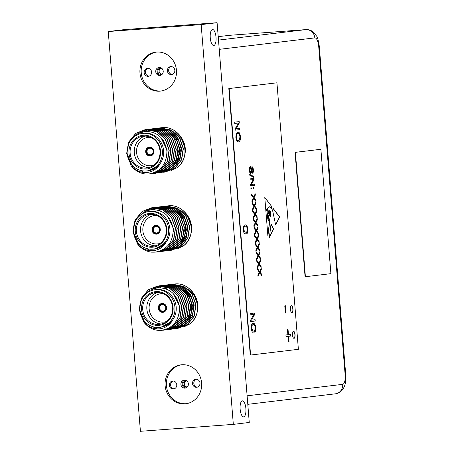 <?xml version="1.0" encoding="UTF-8"?>
<svg xmlns="http://www.w3.org/2000/svg" width="454" height="454" viewBox="0 0 454 454"><rect width="100%" height="100%" fill="white"/><g stroke="black" fill="none" stroke-linecap="round" stroke-linejoin="round"><path stroke-width="0.68" d="M292.983 309.095A3.564 1.283 85.7 0 0 291.445 305.69A3.564 1.283 85.7 0 0 290.435 309.401A3.564 1.283 85.7 0 0 291.973 312.8A3.564 1.283 85.7 0 0 292.983 309.095M291.888 312.8A3.564 1.283 85.7 0 0 292.819 309.106A3.564 1.283 85.7 0 0 291.36 305.707M295.038 334.649A3.564 1.283 85.7 0 0 293.5 331.244A3.564 1.283 85.7 0 0 292.489 334.956A3.564 1.283 85.7 0 0 294.027 338.355A3.564 1.283 85.7 0 0 295.038 334.649M293.948 338.355A3.564 1.283 85.7 0 0 294.873 334.66A3.564 1.283 85.7 0 0 293.415 331.261M268.172 219.197L267.888 220.082L268.501 220.769L269.12 219.441L268.62 218.692L268.121 219.56L268.263 220.604L268.666 220.757M187.74 386.468A3.121 2.911 83.2 0 1 183.024 384.283A3.121 2.911 83.2 0 1 187.105 381.173M186.917 386.944A3.121 2.911 83.2 0 1 186.197 380.9M184.965 388.147A4.012 3.74 83.2 0 1 180.919 384.515A4.012 3.74 83.2 0 1 184.324 380.157A4.012 3.74 83.2 0 1 188.37 383.789A4.012 3.74 83.2 0 1 184.965 388.147M185.754 388A4.012 3.74 83.2 0 1 184.812 380.151M173.354 389.016A4.012 3.74 83.2 0 1 169.308 385.378A4.012 3.74 83.2 0 1 172.713 381.019A4.012 3.74 83.2 0 1 176.759 384.657A4.012 3.74 83.2 0 1 173.354 389.016M174.143 388.868A4.012 3.74 83.2 0 1 173.201 381.019M196.576 387.285A4.012 3.74 83.2 0 1 192.53 383.647A4.012 3.74 83.2 0 1 195.935 379.289A4.012 3.74 83.2 0 1 199.981 382.926A4.012 3.74 83.2 0 1 196.576 387.285M197.365 387.131A4.012 3.74 83.2 0 1 196.423 379.289M161.947 68.475A3.121 2.911 -96.8 0 0 157.861 71.579A3.121 2.911 -96.8 0 0 162.583 73.764M161.034 68.202A3.121 2.911 -96.8 0 0 161.76 74.246M159.167 67.453A4.012 3.74 -96.8 0 0 155.762 71.817A4.012 3.74 -96.8 0 0 159.967 75.438A4.012 3.74 -96.8 0 0 163.213 71.091A4.012 3.74 -96.8 0 0 159.167 67.453M159.655 67.453A4.012 3.74 -96.8 0 0 160.597 75.302M147.556 68.321A4.012 3.74 -96.8 0 0 144.151 72.68A4.012 3.74 -96.8 0 0 148.356 76.3A4.012 3.74 -96.8 0 0 151.602 71.959A4.012 3.74 -96.8 0 0 147.556 68.321M148.044 68.321A4.012 3.74 -96.8 0 0 148.986 76.164M170.778 66.59A4.012 3.74 -96.8 0 0 167.373 70.949A4.012 3.74 -96.8 0 0 171.578 74.57A4.012 3.74 -96.8 0 0 174.824 70.222A4.012 3.74 -96.8 0 0 170.778 66.59M171.266 66.585A4.012 3.74 -96.8 0 0 172.208 74.433M156.641 52.062A19.607 18.296 -96.8 0 0 155.875 52.136A19.607 18.296 -96.8 0 0 140.002 73.378A19.607 18.296 -96.8 0 0 159.785 91.152A19.607 18.296 -96.8 0 0 160.546 91.072A19.607 18.296 -96.8 0 0 176.419 69.837A19.607 18.296 -96.8 0 0 156.641 52.062M156.517 52.074A19.607 18.296 -96.8 0 0 141.313 73.565A19.607 18.296 -96.8 0 0 161.056 90.999A19.607 18.296 -96.8 0 0 161.181 90.987M181.799 364.761A19.607 18.296 -96.8 0 0 181.038 364.834A19.607 18.296 -96.8 0 0 165.165 386.076A19.607 18.296 -96.8 0 0 184.943 403.85A19.607 18.296 -96.8 0 0 185.709 403.776A19.607 18.296 -96.8 0 0 201.582 382.535A19.607 18.296 -96.8 0 0 181.799 364.761M181.674 364.772A19.607 18.296 -96.8 0 0 166.476 386.263A19.607 18.296 -96.8 0 0 186.219 403.697A19.607 18.296 -96.8 0 0 186.344 403.685M245.881 408.509A8.024 2.883 85.7 0 0 242.419 400.854A8.024 2.883 85.7 0 0 240.149 409.202A8.024 2.883 85.7 0 0 243.611 416.857A8.024 2.883 85.7 0 0 245.881 408.509M216.008 37.183A8.024 2.883 85.7 0 0 212.54 29.527A8.024 2.883 85.7 0 0 210.27 37.869A8.024 2.883 85.7 0 0 213.738 45.525A8.024 2.883 85.7 0 0 216.008 37.183M162.799 311.699A3.831 3.575 83.2 0 1 158.923 308.147A3.831 3.575 83.2 0 1 162.186 304.061A3.831 3.575 83.2 0 1 166.056 307.613A3.831 3.575 83.2 0 1 162.799 311.699M162.418 304.572A3.297 3.076 -96.8 0 0 159.621 308.152A3.297 3.076 -96.8 0 0 163.077 311.132A3.297 3.076 -96.8 0 0 165.744 307.562A3.297 3.076 -96.8 0 0 162.418 304.572M161.613 323.986A16.043 14.971 83.2 0 1 146.926 309.747A16.043 14.971 83.2 0 1 157.827 292.438M163.219 293.681A14.261 13.302 -96.8 0 0 161.284 293.676A14.261 13.302 -96.8 0 0 149.156 308.879A14.261 13.302 -96.8 0 0 163.571 322.102A14.261 13.302 -96.8 0 0 166.556 321.506M158.69 325.376A16.934 15.799 83.2 0 1 141.569 309.673A16.934 15.799 83.2 0 1 155.972 291.621A16.934 15.799 83.2 0 1 173.088 307.324A16.934 15.799 83.2 0 1 158.69 325.376M156.363 292.472A16.043 14.971 -96.8 0 0 155.739 292.529A16.043 14.971 -96.8 0 0 142.749 309.912A16.043 14.971 -96.8 0 0 158.934 324.451A16.043 14.971 -96.8 0 0 159.558 324.389A16.043 14.971 -96.8 0 0 172.548 307.012A16.043 14.971 -96.8 0 0 156.363 292.472M162.067 303.448A4.455 4.16 -96.8 0 0 161.896 303.465A4.455 4.16 -96.8 0 0 158.287 308.289A4.455 4.16 -96.8 0 0 162.782 312.329A4.455 4.16 -96.8 0 0 162.958 312.312A4.455 4.16 -96.8 0 0 166.567 307.483A4.455 4.16 -96.8 0 0 162.067 303.448M161.93 303.459A4.455 4.16 -96.8 0 0 158.355 308.3A4.455 4.16 -96.8 0 0 162.85 312.324A4.455 4.16 -96.8 0 0 162.992 312.307M159.581 327.26L160.852 327.107A18.898 17.627 -96.8 0 0 176.152 306.643A18.898 17.627 -96.8 0 0 157.09 289.516A18.898 17.627 -96.8 0 0 156.352 289.584L155.081 289.737A18.898 17.627 -96.8 0 0 139.781 310.207A18.898 17.627 -96.8 0 0 158.843 327.334A18.898 17.627 -96.8 0 0 159.581 327.26A18.898 17.627 -96.8 0 0 174.875 306.791A18.898 17.627 -96.8 0 0 155.813 289.663A18.898 17.627 -96.8 0 0 155.081 289.737M143.929 295.98L149.899 290.288L157.566 287.717C169.904 287.87 177.208 294.419 179.478 307.369C179.37 320.342 173.4 327.992 161.562 330.325L157.964 330.342A22.286 20.788 83.2 0 1 143.708 322.011C148.464 327.385 154.167 329.61 160.812 328.69C165.511 327.788 169.268 325.263 172.072 321.109L160.937 327.272L157.356 327.374M145.445 323.827L139.469 309.702L141.5 298.374L148.589 289.658L157.981 285.98L169.614 288.074L178.008 295.622L181.827 306.501L180.085 317.794L173.297 326.471L164.064 330.132M143.708 322.011L139.247 309.73L141.279 298.397L148.367 289.686L157.759 286.003L169.393 288.103L177.786 295.65L181.606 306.529L179.869 317.823L173.076 326.5L163.951 330.149L161.953 330.279M173.803 284.079L174.79 283.983C187.865 282.365 199.817 296.434 197.677 309.673A22.286 20.788 -96.8 0 1 189.761 324.003L184.029 326.806M172.917 284.204L174.569 284.011C194.641 281.276 206.105 312.176 189.761 324.003M172.032 284.295L183.774 286.378L192.167 293.925L195.986 304.804L194.25 316.098L187.462 324.775L177.446 328.509M171.147 284.414L172.798 284.221L183.552 286.406L191.946 293.948L195.765 304.827L194.028 316.126L187.241 324.803L177.338 328.526M170.261 284.505L182.003 286.593L190.396 294.135L194.216 305.014L192.479 316.307L185.692 324.985L176.453 328.651M169.376 284.624L171.027 284.431L181.782 286.616L190.175 294.164L193.994 305.043L192.258 316.336L185.47 325.013L175.567 328.736M168.491 284.72L180.232 286.803L188.626 294.345L192.445 305.23L190.708 316.523L183.921 325.2L173.939 328.929M167.605 284.84L169.257 284.647L180.011 286.832L188.404 294.374L192.224 305.253L190.487 316.546L183.7 325.223L173.797 328.951M166.72 284.93L178.467 287.013L186.855 294.561L190.674 305.44L188.938 316.733L182.15 325.41L172.912 329.071M166.732 284.998L178.246 287.041L186.634 294.589L190.453 305.468L188.716 316.761L181.929 325.439L172.026 329.161M164.95 285.14L176.697 287.229L185.084 294.771L188.904 305.65L187.167 316.943L180.38 325.626L170.369 329.354M164.07 285.265L165.721 285.072L176.475 287.251L184.863 294.799L188.682 305.678L186.946 316.971L180.159 325.649L170.256 329.377M163.179 285.356L174.926 287.439L183.314 294.986L187.133 305.865L185.397 317.159L178.609 325.836L169.376 329.496M163.19 285.424L174.705 287.467L183.093 295.009L186.912 305.888L185.175 317.187L178.388 325.864L168.485 329.587M161.414 285.566L173.156 287.654L181.543 295.196L185.363 306.075L183.626 317.369L176.839 326.046L166.828 329.78M160.529 285.691L162.18 285.492L172.934 287.677L181.322 295.225L185.141 306.104L183.405 317.397L176.617 326.074L166.714 329.803M159.643 285.782L171.385 287.864L179.778 295.412L183.592 306.291L181.855 317.584L175.068 326.261L165.835 329.922M159.649 285.85L171.164 287.893L179.557 295.435L183.371 306.314L181.634 317.607L174.847 326.284L164.944 330.013M171.913 329.173L171.135 329.212M160.137 287.637L163.156 286.094M163.264 286.048L164.013 285.759M164.121 285.725L164.881 285.475M164.989 285.441L165.75 285.226M165.858 285.203L166.618 285.021M165.841 285.05L167.492 284.857M168.377 329.598L167.594 329.638M157.073 287.774L161.34 285.901M161.448 285.867L162.209 285.651M162.316 285.623L163.082 285.447M162.299 285.475L163.951 285.282M164.836 330.018L163.298 330.069M156.965 328.929L152.26 326.494M151.982 289.204L159.541 285.872M163.321 330.206L162.157 330.251M158.758 285.901L160.41 285.708M156.505 233.526A3.831 3.575 83.2 0 1 152.635 229.974A3.831 3.575 83.2 0 1 155.892 225.888A3.831 3.575 83.2 0 1 159.768 229.44A3.831 3.575 83.2 0 1 156.505 233.526M156.125 226.393A3.297 3.076 -96.8 0 0 153.327 229.979A3.297 3.076 -96.8 0 0 156.783 232.959A3.297 3.076 -96.8 0 0 159.456 229.383A3.297 3.076 -96.8 0 0 156.125 226.393M155.319 245.813A16.043 14.971 83.2 0 1 140.638 231.574A16.043 14.971 83.2 0 1 151.54 214.265M156.931 215.508A14.261 13.302 -96.8 0 0 154.996 215.497A14.261 13.302 -96.8 0 0 142.868 230.706A14.261 13.302 -96.8 0 0 157.283 243.929A14.261 13.302 -96.8 0 0 160.268 243.327M152.396 247.203A16.934 15.799 83.2 0 1 135.281 231.5A16.934 15.799 83.2 0 1 149.684 213.448A16.934 15.799 83.2 0 1 166.8 229.151A16.934 15.799 83.2 0 1 152.396 247.203M150.07 214.294A16.043 14.971 -96.8 0 0 149.445 214.356A16.043 14.971 -96.8 0 0 136.461 231.733A16.043 14.971 -96.8 0 0 152.646 246.278A16.043 14.971 -96.8 0 0 153.27 246.216A16.043 14.971 -96.8 0 0 166.255 228.839A16.043 14.971 -96.8 0 0 150.07 214.294M155.779 225.269A4.455 4.16 -96.8 0 0 155.608 225.286A4.455 4.16 -96.8 0 0 151.999 230.116A4.455 4.16 -96.8 0 0 156.494 234.156A4.455 4.16 -96.8 0 0 156.67 234.139A4.455 4.16 -96.8 0 0 160.273 229.31A4.455 4.16 -96.8 0 0 155.779 225.269M155.637 225.286A4.455 4.16 -96.8 0 0 152.062 230.127A4.455 4.16 -96.8 0 0 156.556 234.145A4.455 4.16 -96.8 0 0 156.698 234.133M153.287 249.087L154.564 248.934A18.898 17.627 -96.8 0 0 169.858 228.464A18.898 17.627 -96.8 0 0 150.796 211.337A18.898 17.627 -96.8 0 0 150.064 211.411L148.787 211.564A18.898 17.627 -96.8 0 0 133.493 232.028A18.898 17.627 -96.8 0 0 152.555 249.155A18.898 17.627 -96.8 0 0 153.287 249.087A18.898 17.627 -96.8 0 0 168.587 228.617A18.898 17.627 -96.8 0 0 149.525 211.49A18.898 17.627 -96.8 0 0 148.787 211.564M137.641 217.806L143.612 212.114L151.278 209.544C163.616 209.697 170.92 216.246 173.19 229.196C173.082 242.169 167.106 249.819 155.274 252.146L151.676 252.163A22.286 20.788 83.2 0 1 137.414 243.838C142.176 249.206 147.873 251.431 154.525 250.512C159.223 249.615 162.975 247.089 165.784 242.935L154.644 249.093L151.069 249.201M139.157 245.654L133.181 231.529L135.213 220.196L142.295 211.485L151.693 207.801L163.327 209.901L171.714 217.449L175.533 228.328L173.797 239.621L167.01 248.298L157.776 251.959M137.414 243.838L132.96 231.551L134.991 220.224L142.074 211.513L151.471 207.83L163.105 209.93L171.493 217.472L175.312 228.351L173.576 239.644L166.788 248.327L157.663 251.97L155.66 252.106M167.509 205.906L168.502 205.81C181.572 204.192 193.529 218.261 191.389 231.5A22.286 20.788 -96.8 0 1 183.473 245.83L177.735 248.633M166.629 206.025L168.281 205.832C188.348 203.097 199.817 234.003 183.473 245.83M165.738 206.116L177.486 208.204L185.873 215.746L189.693 226.625L187.956 237.924L181.169 246.601L171.158 250.336M164.859 206.241L166.51 206.048L177.264 208.233L185.652 215.775L189.471 226.654L187.735 237.947L180.947 246.624L171.044 250.353M163.973 206.332L175.715 208.414L184.108 215.962L187.922 226.841L186.185 238.134L179.398 246.811L170.165 250.472M163.088 206.451L164.74 206.258L175.494 208.443L183.887 215.985L187.701 226.869L185.964 238.163L179.177 246.84L169.274 250.563M162.203 206.542L173.944 208.63L182.338 216.172L186.157 227.051L184.415 238.344L177.627 247.021L167.651 250.756M161.318 206.666L162.969 206.468L173.723 208.653L182.116 216.2L185.936 227.079L184.193 238.373L177.406 247.05L167.509 250.778M160.432 206.757L172.174 208.84L180.567 216.388L184.386 227.267L182.65 238.56L175.863 247.237L166.624 250.897M160.438 206.825L171.953 208.868L180.346 216.41L184.165 227.289L182.429 238.583L175.641 247.265L165.738 250.988M158.662 206.967L170.403 209.05L178.797 216.598L182.616 227.477L180.879 238.77L174.092 247.447L164.11 251.181M157.776 207.086L159.428 206.893L170.182 209.078L178.575 216.626L182.394 227.505L180.658 238.798L173.871 247.475L163.968 251.198M156.891 207.177L168.633 209.266L177.026 216.808L180.845 227.687L179.109 238.986L172.321 247.663L163.082 251.323M156.006 207.302L157.657 207.109L168.411 209.294L176.805 216.836L180.624 227.715L178.887 239.008L172.1 247.685L162.197 251.414M155.12 207.393L166.868 209.476L175.255 217.023L179.075 227.902L177.338 239.196L170.551 247.873L160.534 251.607M154.241 207.512L155.892 207.319L166.646 209.504L175.034 217.046L178.853 227.931L177.117 239.224L170.329 247.901L160.427 251.624M153.35 207.603L165.097 209.691L173.485 217.233L177.304 228.112L175.567 239.406L168.78 248.083L159.541 251.749M153.361 207.677L164.876 209.714L173.263 217.262L177.083 228.141L175.346 239.434L168.559 248.111L158.656 251.839M165.625 250.994L164.847 251.039M153.849 209.464L156.868 207.915M156.976 207.875L157.725 207.586M157.833 207.546L158.588 207.302M158.696 207.268L159.456 207.052M159.564 207.024L160.33 206.848M159.547 206.876L161.198 206.684M162.084 251.42L161.306 251.459M150.785 209.6L155.047 207.722M155.16 207.688L155.915 207.478M156.028 207.45L156.789 207.274M156.902 207.251L157.669 207.109M158.548 251.845L157.005 251.896M150.677 250.75L145.972 248.315M145.694 211.031L153.248 207.699M157.027 252.027L155.87 252.078M152.47 207.728L154.122 207.529M150.217 155.353A3.831 3.575 83.2 0 1 146.347 151.795A3.831 3.575 83.2 0 1 149.604 147.709A3.831 3.575 83.2 0 1 153.475 151.267A3.831 3.575 83.2 0 1 150.217 155.353M149.837 148.22A3.297 3.076 -96.8 0 0 147.039 151.806A3.297 3.076 -96.8 0 0 150.495 154.78A3.297 3.076 -96.8 0 0 153.163 151.21A3.297 3.076 -96.8 0 0 149.837 148.22M149.031 167.639A16.043 14.971 83.2 0 1 134.35 153.395A16.043 14.971 83.2 0 1 145.246 136.087M150.637 137.329A14.261 13.302 -96.8 0 0 148.702 137.324A14.261 13.302 -96.8 0 0 136.575 152.527A14.261 13.302 -96.8 0 0 150.989 165.75A14.261 13.302 -96.8 0 0 153.974 165.154M146.109 169.03A16.934 15.799 83.2 0 1 128.993 153.327A16.934 15.799 83.2 0 1 143.39 135.269A16.934 15.799 83.2 0 1 160.506 150.972A16.934 15.799 83.2 0 1 146.109 169.03M143.782 136.121A16.043 14.971 -96.8 0 0 143.158 136.183A16.043 14.971 -96.8 0 0 130.167 153.56A16.043 14.971 -96.8 0 0 146.353 168.099A16.043 14.971 -96.8 0 0 146.977 168.042A16.043 14.971 -96.8 0 0 159.967 150.666A16.043 14.971 -96.8 0 0 143.782 136.121M149.491 147.096A4.455 4.16 -96.8 0 0 149.315 147.113A4.455 4.16 -96.8 0 0 145.711 151.942A4.455 4.16 -96.8 0 0 150.206 155.977A4.455 4.16 -96.8 0 0 150.376 155.96A4.455 4.16 -96.8 0 0 153.985 151.137A4.455 4.16 -96.8 0 0 149.491 147.096M149.349 147.107A4.455 4.16 -96.8 0 0 145.774 151.948A4.455 4.16 -96.8 0 0 150.268 155.972A4.455 4.16 -96.8 0 0 150.41 155.96M147 170.908L148.276 170.761A18.898 17.627 -96.8 0 0 163.571 150.291A18.898 17.627 -96.8 0 0 144.508 133.164A18.898 17.627 -96.8 0 0 143.776 133.238L142.499 133.385A18.898 17.627 -96.8 0 0 127.205 153.855A18.898 17.627 -96.8 0 0 146.267 170.982A18.898 17.627 -96.8 0 0 147 170.908A18.898 17.627 -96.8 0 0 162.299 150.444A18.898 17.627 -96.8 0 0 143.237 133.317A18.898 17.627 -96.8 0 0 142.499 133.385M131.348 139.628L137.318 133.941L144.985 131.371C157.328 131.524 164.632 138.073 166.902 151.017C166.788 163.99 160.818 171.64 148.98 173.973L145.388 173.99A22.286 20.788 83.2 0 1 131.127 165.665C135.882 171.033 141.586 173.258 148.231 172.338C152.936 171.442 156.687 168.911 159.496 164.757L148.356 170.92L144.775 171.027M132.863 167.481L126.893 153.35L128.925 142.023L136.007 133.311L145.405 129.628L157.033 131.728L165.426 139.27L169.246 150.149L167.509 161.448L160.722 170.125L151.483 173.786M131.127 165.665L126.672 153.378L128.703 142.051L135.786 133.334L145.184 129.657L156.812 131.751L165.205 139.299L169.024 150.178L167.288 161.471L160.5 170.148L151.375 173.797L149.372 173.933M161.221 127.733L162.209 127.631C175.284 126.019 187.235 140.087 185.101 153.321A22.286 20.788 -96.8 0 1 177.185 167.657L171.447 170.46M160.336 127.852L161.987 127.659C182.06 124.924 193.523 155.824 177.185 167.657M159.45 127.943L171.198 130.031L179.585 137.573L183.405 148.452L181.668 159.746L174.881 168.423L164.864 172.157M158.571 128.062L160.222 127.869L170.976 130.054L179.364 137.602L183.183 148.481L181.447 159.774L174.659 168.451L164.757 172.174M157.68 128.159L169.427 130.241L177.815 137.783L181.634 148.668L179.898 159.961L173.11 168.638L163.871 172.299M156.8 128.278L158.452 128.085L169.206 130.27L177.593 137.812L181.413 148.691L179.676 159.984L172.889 168.661L162.986 172.389M155.909 128.368L167.657 130.451L176.044 137.999L179.863 148.878L178.127 160.171L171.34 168.848L161.357 172.582M155.03 128.488L156.681 128.295L167.435 130.48L175.823 138.027L179.642 148.906L177.906 160.2L171.118 168.877L161.215 172.599M154.144 128.578L165.886 130.667L174.274 138.209L178.093 149.088L176.356 160.381L169.569 169.064L160.336 172.724M153.259 128.703L154.91 128.51L165.665 130.69L174.052 138.237L177.872 149.116L176.135 160.41L169.348 169.087L159.445 172.815M152.374 128.794L164.115 130.877L172.509 138.425L176.322 149.304L174.586 160.597L167.798 169.274L157.788 173.008M151.488 128.913L153.14 128.72L163.894 130.905L172.287 138.447L176.101 149.326L174.364 160.625L167.577 169.302L157.674 173.025M150.603 129.004L162.345 131.093L170.738 138.635L174.557 149.514L172.815 160.807L166.028 169.484L156.795 173.15M150.609 129.072L162.123 131.115L170.517 138.663L174.336 149.542L172.594 160.835L165.806 169.512L155.909 173.235M148.833 129.22L160.574 131.302L168.967 138.85L172.787 149.729L171.05 161.022L164.263 169.7L154.246 173.434M147.947 129.339L149.599 129.146L160.353 131.331L168.746 138.873L172.565 149.752L170.829 161.045L164.042 169.722L154.139 173.451M147.062 129.43L158.804 131.512L167.197 139.06L171.016 149.939L169.28 161.232L162.492 169.909L153.253 173.57M147.068 129.498L158.582 131.541L166.976 139.089L170.795 149.968L169.058 161.261L162.271 169.938L152.368 173.661M159.337 172.821L158.554 172.861M147.561 131.285L150.58 129.742M150.683 129.696L151.437 129.413M151.545 129.373L152.3 129.123M152.408 129.089L153.168 128.879M153.276 128.851L154.042 128.675M154.15 128.652L154.916 128.505M155.796 173.246L155.013 173.286M144.491 131.427L148.759 129.549M148.867 129.515L149.627 129.305M149.735 129.276L150.501 129.095M149.718 129.129L151.369 128.93M152.255 173.672L150.717 173.717M144.389 172.577L139.684 170.142M139.406 132.852L146.96 129.521M150.739 173.854L149.582 173.905M146.177 129.549L147.828 129.356M305.406 276.713L330.892 273.66L320.887 149.287L295.066 152.368L305.071 276.741L305.406 276.713L295.401 152.345L295.066 152.368M320.887 149.287L295.401 152.345M276.934 82.804L228.816 88.564L250.262 355.068L250.591 355.045L298.38 349.313L276.934 82.804L229.151 88.536L250.591 355.045M159.496 164.757L156.346 167.776L148.447 170.908M160.915 137.5L167.134 150.268L166.493 157.578M152.311 132.103L152.76 132.018M152.714 132.233L154.417 131.808M153.758 131.961L154.638 131.785M170.568 133.896L176.748 140.286L179.529 148.781L178.604 157.016L174.376 164.025M172.338 133.68L178.518 140.076L181.299 148.572L180.374 156.806L176.146 163.815M163.355 140.592L166.919 150.297L166.97 153.435M152.277 132.091L152.646 132.023M152.657 132.21L153.543 131.983M171.237 134.526L176.816 140.808L179.307 148.81L174.852 163.292M173.002 134.31L178.587 140.598L181.078 148.594L176.617 163.082M158.497 131.302L166.005 129.816M169.478 130.27L174.308 132.159M175.306 132.761L181.742 139.299L184.937 148.118M175.772 208.443L180.596 210.333M181.594 210.934L188.03 217.472L191.23 226.291M182.06 286.622L186.883 288.511M187.888 289.107L194.318 295.65L197.518 304.469M140.422 431.3L233.328 424.371L201.162 24.612L108.256 31.542L140.422 431.3M165.784 242.935L162.634 245.954L154.735 249.081M167.208 215.678L173.428 228.441L172.787 235.751M158.605 210.276L159.048 210.191M159.008 210.406L160.705 209.986M160.052 210.134L160.926 209.958M176.856 212.069L183.041 218.459L185.817 226.955L184.892 235.189L180.669 242.198M178.626 211.859L184.812 218.249L187.587 226.745L186.662 234.979L182.44 241.988M169.648 218.766L173.207 228.47L173.258 231.614M158.565 210.264L158.934 210.196M158.945 210.384L159.831 210.162M177.525 212.699L183.104 218.981L185.595 226.983L181.14 241.471M179.296 212.489L184.874 218.771L187.366 226.773L182.911 241.256M172.072 321.109L168.928 324.128L161.022 327.26M173.496 293.851L179.716 306.62L179.075 313.93M164.893 288.449L165.335 288.364M165.296 288.579L166.232 288.335M166.34 288.307L167.22 288.131M183.144 290.242L189.329 296.638L192.104 305.133L191.179 313.368L186.957 320.376M184.914 290.032L191.1 296.422L193.875 304.918L192.95 313.152L188.728 320.161M175.936 296.944L179.495 306.643L179.551 309.787M164.859 288.438L165.228 288.369M165.233 288.562L166.119 288.335M166.226 288.313L166.998 288.159M183.813 290.872L189.397 297.16L191.883 305.156L187.428 319.644M185.584 290.662L191.162 296.944L193.654 304.946L189.199 319.434M233.328 424.371L249.257 422.458L217.091 22.7L124.186 29.629L108.256 31.542M217.091 22.7L201.162 24.612M284.772 305.865L285.452 305.786L286.026 312.902L285.345 312.982L284.772 305.865M273.62 229.066L271.049 223.816L269.364 237.521L273.62 229.066L270.964 224.503M275.663 225.014L272.678 210.849L272.979 208.17L279.687 217.012L275.663 225.014M256.765 261.322L256.658 260.04L258.95 263.224L260.551 259.858L260.653 261.141L259.382 263.808L261.056 266.14L261.158 267.417L259.052 264.5L257.316 268.161L257.208 266.884L258.627 263.905L256.765 261.322M255.432 244.802L255.33 243.526L257.622 246.704L259.217 243.338L259.319 244.621L258.054 247.288L259.722 249.621L259.83 250.897L257.724 247.98L255.982 251.641L255.88 250.364L257.299 247.385L255.432 244.802M254.104 228.283L254.002 227.006L256.294 230.184L257.889 226.824L257.991 228.101L256.726 230.768L258.394 233.101L258.496 234.383L256.397 231.461L254.654 235.127L254.552 233.844L255.965 230.87L254.104 228.283M252.776 211.768L252.674 210.486L254.966 213.664L256.561 210.304L256.663 211.581L255.398 214.248L257.066 216.581L257.168 217.863L255.063 214.941L253.326 218.607L253.224 217.324L254.637 214.35L252.776 211.768M251.448 195.248L251.346 193.966L253.633 197.149L255.233 193.784L255.335 195.061L254.07 197.728L255.738 200.066L255.84 201.343L253.735 198.426L251.998 202.087L251.896 200.81L253.309 197.831L251.448 195.248M253.207 188.796L253.116 187.678L253.673 187.61L253.763 188.733L253.207 188.796M249.785 175.255L249.717 174.393L253.899 176.612L253.968 177.469L249.785 175.255M253.179 323.418C254.461 323.123 255.352 324.638 255.852 327.953C255.942 330.194 255.602 331.585 254.825 332.124L254.603 330.83L255.318 327.964C254.932 325.49 254.251 324.411 253.287 324.724C252.271 324.604 251.76 325.79 251.737 328.287L253.094 331.176L253.082 332.498C252.135 332.203 251.516 330.835 251.215 328.39C251.193 325.036 251.845 323.379 253.179 323.418L253.258 323.413M253.23 324.729L253.116 324.735C252.106 324.616 251.59 325.802 251.573 328.299L251.737 328.287M245.256 224.934C246.533 224.645 247.424 226.154 247.924 229.469C248.02 231.71 247.68 233.101 246.902 233.645L246.681 232.352L247.396 229.48C247.01 227.011 246.329 225.933 245.359 226.245C244.348 226.12 243.832 227.306 243.815 229.803L245.171 232.698L245.16 234.02C244.212 233.725 243.588 232.352 243.287 229.906C243.27 226.552 243.923 224.895 245.256 224.934L245.336 224.929M245.308 226.245L245.194 226.257C244.184 226.132 243.667 227.318 243.645 229.815L243.815 229.803M234.786 123.465L234.678 122.154L239.19 121.615L239.303 123.006L236.131 128.743L239.729 128.312L239.831 129.617L235.325 130.156L235.212 128.76L238.373 123.034L234.786 123.465L238.373 123.034M236.245 133.476L237.692 132.018C239.02 131.705 239.945 133.277 240.461 136.722C240.507 140.161 239.865 141.909 238.543 141.977L236.823 140.888L235.836 137.273L236.245 133.476M250.182 314.872L250.08 313.566L254.592 313.027L254.7 314.418L251.533 320.155L255.125 319.724L255.233 321.029L250.722 321.568L250.608 320.172L253.775 314.44L250.182 314.872L253.775 314.44M249.399 170.42C249.269 168.145 249.604 166.89 250.415 166.658L250.551 167.776L249.859 170.466L250.693 172.56L252.038 166.749C252.73 166.828 253.167 167.827 253.349 169.751C253.48 171.805 253.184 172.951 252.458 173.201L252.901 169.841L252.118 167.867L251.754 168.269L251.584 171.907L250.795 173.683C250.052 173.57 249.587 172.48 249.399 170.42M250.216 179.971L250.126 178.848L253.99 178.388L254.087 179.58L251.374 184.494L254.456 184.125L254.546 185.243L250.682 185.709L250.585 184.511L253.292 179.602L250.216 179.971M250.948 189.068L250.858 187.95L251.414 187.882L251.499 189L250.948 189.068L251.499 189M252.112 203.506L252.01 202.229L254.297 205.407L255.897 202.041L255.999 203.324L254.734 205.991L256.402 208.324L256.504 209.6L254.399 206.684L252.662 210.344L252.56 209.067L253.973 206.088L252.112 203.506M253.44 220.025L253.338 218.743L255.63 221.927L257.225 218.561L257.327 219.844L256.062 222.511L257.73 224.844L257.832 226.12L255.727 223.203L253.99 226.864L253.888 225.587L255.301 222.608L253.44 220.025M254.768 236.545L254.666 235.263L256.958 238.441L258.553 235.081L258.655 236.358L257.39 239.025L259.058 241.358L259.16 242.64L257.06 239.723L255.318 243.384L255.216 242.101L256.629 239.127L254.768 236.545M256.096 253.06L255.994 251.783L258.286 254.961L259.881 251.601L259.989 252.878L258.718 255.545L260.386 257.878L260.494 259.16L258.388 256.238L256.646 259.904L256.544 258.621L257.963 255.647L256.096 253.06M257.429 269.58L257.322 268.303L259.614 271.481L261.215 268.115L261.317 269.398L260.046 272.065L261.72 274.398L261.822 275.674L259.716 272.758L257.98 276.418L257.872 275.141L259.291 272.162L257.429 269.58M270.471 214.521L270.238 214.305L269.926 215.463L270.312 215.026L270.516 215.292L270.329 216.762L268.921 213.982L267.69 213.159L269.801 220.905L267.888 235.984L264.778 197.365L271.64 206.411L271.327 208.868L269.801 206.632L267.695 208.511L267.786 209.788L266.946 210.832M267.695 208.511L267.622 209.799L266.589 210.815L267.633 212.205L268.428 210.855L270.011 210.662L270.93 212.007L270.817 212.898L269.982 211.246L268.53 211.564L268.961 213.227L269.943 212.234L270.686 213.947L270.119 212.909L269.517 213.159L269.568 214.311L270.312 213.896L270.612 214.509M288.023 329.19L288.46 334.649L290.418 334.416L290.554 336.074L288.596 336.312L289.033 341.766L288.438 341.839L288.001 336.38L286.043 336.618L285.912 334.956L287.864 334.723L287.427 329.264L288.023 329.19M229.151 88.536L228.816 88.564M239.025 121.638L239.303 123.006M239.133 123.017L236.131 128.743M239.564 128.329L239.831 129.617M239.667 129.628L235.32 130.15M237.521 132.029C238.855 131.717 239.78 133.289 240.297 136.733L240.461 136.722M240.297 136.733C240.336 140.173 239.701 141.92 238.378 141.988M236.194 137.21L236.364 137.199C236.761 139.775 237.459 140.933 238.452 140.666L239.428 139.997L239.939 136.796C239.53 134.157 238.81 132.999 237.788 133.328L237.624 133.34C236.642 133.374 236.171 134.662 236.194 137.21C236.596 139.787 237.289 140.944 238.288 140.678L238.327 140.678M237.709 133.328L237.788 133.328C236.812 133.357 236.335 134.651 236.364 137.199M243.645 229.815L245.171 232.698M245.001 232.709L244.99 233.935M245.092 224.951C246.369 224.656 247.26 226.166 247.759 229.48L247.924 229.469M247.759 229.48C247.856 231.722 247.515 233.112 246.738 233.657M254.422 313.044L254.7 314.418M254.535 314.429L251.533 320.155M254.961 319.741L255.233 321.029M255.069 321.04L250.722 321.563M251.573 328.299L253.094 331.176M252.929 331.193L252.918 332.413M253.014 323.43C254.297 323.14 255.182 324.65 255.681 327.964L255.852 327.953M255.681 327.964C255.778 330.206 255.437 331.596 254.66 332.135M250.25 166.709L250.551 167.776M250.387 167.787L249.859 170.466M249.694 170.477L250.693 172.56M251.874 166.76C252.566 166.839 253.003 167.844 253.184 169.762L253.349 169.751M253.184 169.762C253.309 171.816 253.014 172.963 252.293 173.212M251.754 168.269L252.118 167.867M251.59 168.281L251.584 171.907M251.42 171.918L250.631 173.695M249.728 174.501L253.899 176.612M253.735 176.623L253.797 177.378M253.826 178.405L254.087 179.58M253.922 179.591L251.374 184.494M254.291 184.142L254.546 185.243M254.376 185.255L250.676 185.703M250.216 179.96L253.292 179.602M253.508 187.633L253.763 188.733M253.593 188.745L253.207 188.79M251.244 187.899L251.334 189.017M251.363 194.238L253.633 197.149M255.091 194.085L255.335 195.061M255.171 195.078L254.07 197.728M253.899 197.745L255.738 200.066M255.574 200.078L255.653 201.082M251.976 201.797L253.735 198.426M252.032 202.501L254.297 205.407M255.755 202.342L255.999 203.324M255.835 203.335L254.734 205.991M254.563 206.002L256.402 208.324M256.238 208.335L256.317 209.339M252.64 210.06L254.399 206.684M252.696 210.758L254.966 213.664M256.419 210.605L256.663 211.581M256.499 211.592L255.398 214.248M255.233 214.26L257.066 216.581M256.902 216.598L256.981 217.602M253.304 218.317L255.063 214.941M253.36 219.021L255.63 221.927M257.083 218.862L257.327 219.844M257.163 219.855L256.062 222.511M255.897 222.522L257.73 224.844M257.566 224.855L257.645 225.859M253.968 226.574L255.727 223.203M254.024 227.278L256.294 230.184M257.747 227.119L257.991 228.101M257.827 228.112L256.726 230.768M256.561 230.78L258.394 233.101M258.23 233.112L258.309 234.122M254.632 234.837L256.397 231.461M254.688 235.535L256.958 238.441M258.411 235.382L258.655 236.358M258.491 236.375L257.39 239.025M257.225 239.042L259.058 241.358M258.894 241.375L258.973 242.379M255.296 243.094L257.06 239.723M255.352 243.798L257.622 246.704M259.075 243.639L259.319 244.621M259.155 244.632L258.054 247.288M257.889 247.299L259.722 249.621M259.557 249.632L259.637 250.636M255.96 251.357L257.724 247.98M256.016 252.055L258.286 254.961M259.739 251.902L259.989 252.878M259.819 252.889L258.718 255.545M258.553 255.557L260.386 257.878M260.221 257.889L260.307 258.899M256.623 259.614L258.388 256.238M256.68 260.312L258.95 263.224M260.403 260.159L260.653 261.141M260.483 261.152L259.382 263.808M259.217 263.819L261.056 266.14M260.885 266.152L260.971 267.156M257.287 267.871L259.052 264.5M257.344 268.575L259.614 271.481M261.067 268.416L261.317 269.398M261.152 269.409L260.046 272.065M259.881 272.077L261.72 274.398M261.549 274.409L261.635 275.419M257.957 276.134L259.716 272.758M275.589 224.832L279.522 217.029L272.956 208.369M267.9 216.694L268.252 215.605L267.151 213.868L266.895 215.173L267.083 213.908M267.61 213.176L268.286 217.954M268.433 218.278L269.801 220.905M269.636 220.916L267.826 235.195M271.64 206.411L264.801 197.621M271.475 206.422L271.191 208.664M267.531 208.528L269.801 206.632M266.589 210.815L267.548 212.2M269.852 210.684L270.93 212.007M270.766 212.018L270.686 212.637M268.507 211.57L269.982 211.246M268.388 211.575L268.876 213.215M270.749 213.437L269.778 212.251M269.568 214.311L269.353 213.17L270.119 212.909M270.368 214.362L270.153 213.919M270.153 214.333L269.852 215.406M270.226 215.083L270.516 215.292M270.346 215.309L270.198 216.501M267.559 208.817C266.918 208.704 266.663 209.271 266.787 210.514L267.559 208.817L267.253 208.687M267.395 208.829C266.753 208.721 266.492 209.283 266.623 210.525L266.787 210.514M267.684 216.921L267.951 219.276L268.433 218.209L267.684 216.921M267.474 216.893L267.854 219.276M267.82 216.723L266.895 215.173M267.985 216.706L267.06 215.162M269.415 237.102L273.456 229.077M285.288 305.803L286.026 312.902M285.861 312.914L285.345 312.976M287.859 329.212L288.46 334.649M290.254 334.433L290.554 336.074M290.39 336.085L288.596 336.312M288.432 336.323L289.033 341.766M288.869 341.777L288.438 341.834M286.043 336.607L288.001 336.38M247.112 395.809L342.679 384.345A8.915 3.206 85.7 0 0 345.154 375.078L318.708 46.387A8.915 3.206 85.7 0 0 314.804 37.886L219.237 49.35M218.493 40.094L305.797 29.624L229.497 35.316L218.215 36.666L229.599 35.304A17.825 6.413 85.7 0 0 229.497 35.316A8.915 8.314 -96.8 0 0 229.151 35.35M229.701 35.299A17.825 6.413 85.7 0 0 229.599 35.304L305.9 29.612A17.825 6.413 -94.3 0 0 305.797 29.624A8.915 8.314 -96.8 0 1 314.804 37.886M342.679 384.345A8.915 8.314 83.2 0 1 335.449 393.811C338.695 393.312 341.226 391.711 343.025 388.999C344.768 386.076 346.033 383.579 345.744 374.981L319.298 46.291C318.311 40.139 317.391 36.729 316.546 36.059L313.714 32.382C311.501 30.39 308.896 29.465 305.9 29.612M345.154 375.078L345.744 374.981M318.708 46.387L319.298 46.291M247.799 404.327L335.449 393.811"/></g></svg>
